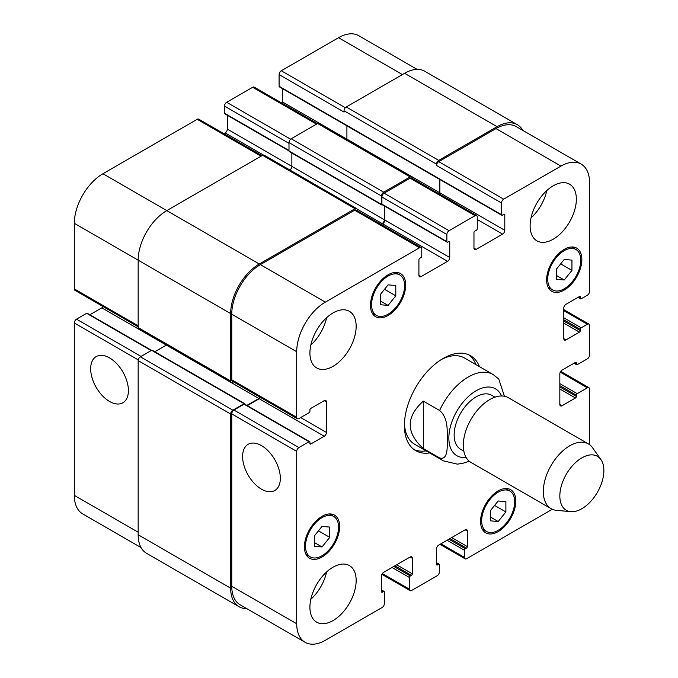 <?xml version="1.0" encoding="UTF-8"?>
<svg xmlns="http://www.w3.org/2000/svg" width="678" height="678" viewBox="0 0 678 678"><rect width="100%" height="100%" fill="white"/><g stroke="black" fill="none" stroke-linecap="round" stroke-linejoin="round"><path stroke-width="1.02" d="M423.318 401.096L439.607 410.504C448.294 417.885 447.082 430.437 447.429 438.734C447.082 446.632 448.294 460.574 439.607 457.93L423.318 448.522L423.318 401.096C405.859 416.902 405.859 432.717 423.318 448.522M504.407 396.249L498.737 378.977M468.718 354.814A54.808 31.646 -60 0 1 475.939 364.603M426.115 450.904A54.808 31.646 -60 0 1 414.029 449.548M429.64 452.938A54.808 31.646 -60 0 1 415.733 450.658A54.808 31.646 -60 0 1 407.334 406.749A54.808 31.646 -60 0 1 443.132 358.45A54.808 31.646 -60 0 1 470.54 355.738A54.808 31.646 -60 0 1 479.465 366.637M441.327 359.543A49.825 28.764 -60 0 1 464.523 358.018L493.143 374.544A49.825 28.764 120 0 0 468.235 377.01A49.825 28.764 120 0 0 439.607 410.504M439.607 457.93A49.825 28.764 120 0 0 443.327 460.837L414.699 444.31A49.825 28.764 -60 0 1 404.419 423.47M494.957 397.164L491.728 395.299A31.137 17.975 120 0 0 476.159 396.842A31.137 17.975 120 0 0 455.819 424.284A31.137 17.975 120 0 0 460.591 449.234L463.82 451.099M600.903 459.54L592.614 447.811A37.366 21.577 120 0 0 588.436 443.937L508.398 397.732A37.366 21.577 120 0 0 489.711 399.579A37.366 21.577 120 0 0 465.303 432.513A37.366 21.577 120 0 0 471.032 462.455L551.07 508.661A37.366 21.577 120 0 0 556.511 510.348L570.817 511.661A31.137 17.975 120 0 0 597.42 492.279A31.137 17.975 120 0 0 600.903 459.54A31.137 17.975 120 0 0 581.851 457.862A31.137 17.975 120 0 0 560.587 488.965A31.137 17.975 120 0 0 570.817 511.661M588.436 443.937A37.366 21.577 120 0 0 569.757 445.793A37.366 21.577 120 0 0 545.341 478.719A37.366 21.577 120 0 0 551.07 508.661M109.548 401.461A26.671 15.399 60 0 1 92.115 377.951A26.671 15.399 60 0 1 96.208 356.577A26.671 15.399 60 0 1 122.879 371.976A26.671 15.399 60 0 1 122.879 402.783A26.671 15.399 60 0 1 109.548 401.461M261.479 489.177A26.671 15.399 60 0 1 244.046 465.667A26.671 15.399 60 0 1 248.14 444.293A26.671 15.399 60 0 1 274.81 459.701A26.671 15.399 60 0 1 274.81 490.499A26.671 15.399 60 0 1 261.479 489.177M151.525 350.356L87.267 313.261A1.246 0.72 120 0 0 86.64 313.321L76.512 319.169A3.11 1.797 120 0 0 74.317 322.982L74.317 495.364A40.485 23.374 120 0 0 82.699 513.899L141.066 547.604M103.141 306.609A3.11 1.797 -60 0 1 101.836 307.854L89.869 314.762M261.945 155.66L198.739 119.167A3.11 1.797 120 0 0 197.179 119.32L102.937 173.738A40.485 23.374 120 0 0 74.317 223.316L74.317 288.913A3.11 1.797 120 0 0 74.961 290.337L138.168 326.83M227.342 115.294L227.342 129.117A3.11 1.797 -60 0 1 225.147 132.93L223.859 133.668M317.44 123.625L254.225 87.131A3.11 1.797 120 0 0 252.665 87.284L226.689 102.285A3.11 1.797 120 0 0 224.486 106.099L224.486 113.218A1.246 0.72 120 0 0 224.74 113.794L288.998 150.889M282.395 88.598L282.395 101.903A3.11 1.797 -60 0 1 282.133 103.251M417.156 69.402L358.781 35.705A40.485 23.374 120 0 0 338.542 37.705L281.294 70.758A3.11 1.797 120 0 0 279.09 74.572L279.09 86.267A1.246 0.72 120 0 0 279.353 86.843L501.745 215.24A1.246 0.72 120 0 0 502.364 215.18L503.907 214.29A1.246 0.72 -60 0 1 504.525 214.223A1.246 0.72 -60 0 1 504.788 214.799L504.788 230.308A3.11 1.797 -60 0 1 502.584 234.122L476.159 249.377A3.11 1.797 -60 0 1 474.608 249.529A3.11 1.797 -60 0 1 473.964 248.106L473.964 232.596A1.246 0.72 -60 0 1 474.837 231.071L476.38 230.181A1.246 0.72 120 0 0 477.261 228.656L477.261 216.96A3.11 1.797 120 0 0 476.617 215.528A3.11 1.797 120 0 0 475.058 215.689L449.082 230.69A3.11 1.797 120 0 0 446.878 234.503L446.878 241.622A1.246 0.72 120 0 0 447.133 242.19A1.246 0.72 120 0 0 447.76 242.131L448.861 241.495A1.246 0.72 -60 0 1 449.48 241.427A1.246 0.72 -60 0 1 449.743 242.004L449.743 257.513A3.11 1.797 -60 0 1 447.539 261.327L421.114 276.582A3.11 1.797 -60 0 1 419.555 276.734A3.11 1.797 -60 0 1 418.911 275.31L418.911 259.801A1.246 0.72 -60 0 1 419.792 258.276L420.894 257.64A1.246 0.72 120 0 0 421.775 256.115L421.775 248.996A3.11 1.797 120 0 0 421.131 247.563A3.11 1.797 120 0 0 419.572 247.724L325.33 302.134A40.485 23.374 120 0 0 296.71 351.713L296.71 417.309A3.11 1.797 120 0 0 297.354 418.733A3.11 1.797 120 0 0 298.905 418.58L309.041 412.733A1.246 0.72 120 0 0 309.914 411.207L309.914 409.936A1.246 0.72 -60 0 1 310.795 408.41L324.228 400.656A3.11 1.797 -60 0 1 325.787 400.503A3.11 1.797 -60 0 1 326.432 401.927L326.432 432.437A3.11 1.797 -60 0 1 324.228 436.251L310.795 444.005A1.246 0.72 -60 0 1 310.177 444.065A1.246 0.72 -60 0 1 309.914 443.497L309.914 442.225A1.246 0.72 120 0 0 309.66 441.658A1.246 0.72 120 0 0 309.041 441.717L298.905 447.565A3.11 1.797 120 0 0 296.71 451.379L296.71 623.768A40.485 23.374 120 0 0 305.092 642.295A40.485 23.374 120 0 0 325.33 640.295L382.138 607.496A3.11 1.797 120 0 0 384.341 603.683L384.341 591.987A1.246 0.72 120 0 0 384.087 591.411A1.246 0.72 120 0 0 383.46 591.479L382.358 592.114A1.246 0.72 -60 0 1 381.739 592.174A1.246 0.72 -60 0 1 381.477 591.606L381.477 576.097A3.11 1.797 -60 0 1 383.68 572.283L410.105 557.019A3.11 1.797 -60 0 1 411.665 556.867A3.11 1.797 -60 0 1 412.309 558.291L412.309 573.808A1.246 0.72 -60 0 1 411.427 575.334L410.326 575.969A1.246 0.72 120 0 0 409.444 577.495L409.444 589.19A3.11 1.797 120 0 0 410.088 590.614A3.11 1.797 120 0 0 411.648 590.462L437.191 575.715A3.11 1.797 120 0 0 439.386 571.901L439.386 564.782A1.246 0.72 120 0 0 439.132 564.206A1.246 0.72 120 0 0 438.513 564.274L437.412 564.91A1.246 0.72 -60 0 1 436.785 564.969A1.246 0.72 -60 0 1 436.53 564.401L436.53 548.883A3.11 1.797 -60 0 1 438.734 545.07L465.15 529.815A3.11 1.797 -60 0 1 466.71 529.662A3.11 1.797 -60 0 1 467.354 531.086L467.354 546.604A1.246 0.72 -60 0 1 466.472 548.129L465.371 548.765A1.246 0.72 120 0 0 464.489 550.29L464.489 557.409A3.11 1.797 120 0 0 465.133 558.833A3.11 1.797 120 0 0 466.693 558.68L552.265 509.271M380.375 294.447L388.087 284.862L395.791 285.548L395.791 295.828L388.087 305.414L380.375 304.727L380.375 294.447M388.087 305.414L380.375 300.964M395.791 295.828L384.511 289.311M556.528 269.03L564.24 259.437L571.944 260.132L571.944 270.403L564.24 279.989L556.528 279.302L556.528 269.03M564.24 279.989L556.528 275.539M571.944 270.403L560.664 263.886M490.474 510.568L498.177 500.983L505.89 501.669L505.89 511.949L498.177 521.535L490.474 520.848L490.474 510.568M498.177 521.535L490.474 517.085M505.89 511.949L494.601 505.432M314.321 535.993L322.025 526.408L329.737 527.094L329.737 537.374L322.025 546.96L314.321 546.273L314.321 535.993M322.025 546.96L314.321 542.51M329.737 537.374L318.448 530.857M481.668 520.789A23.357 13.484 120 0 0 486.507 531.484A23.357 13.484 120 0 0 509.856 518A23.357 13.484 120 0 0 509.856 491.033A23.357 13.484 120 0 0 491.864 497.288A23.357 13.484 120 0 0 481.668 520.789M480.566 521.424A24.908 14.382 -60 0 1 491.44 496.355A24.908 14.382 -60 0 1 510.636 489.685A24.908 14.382 -60 0 1 510.636 518.45A24.908 14.382 -60 0 1 485.728 532.832A24.908 14.382 -60 0 1 480.566 521.424M547.722 279.251A23.357 13.484 120 0 0 552.562 289.938A23.357 13.484 120 0 0 575.919 276.454A23.357 13.484 120 0 0 575.919 249.487A23.357 13.484 120 0 0 557.918 255.75A23.357 13.484 120 0 0 547.722 279.251M546.621 279.887A24.908 14.382 -60 0 1 557.494 254.818A24.908 14.382 -60 0 1 576.698 248.14A24.908 14.382 -60 0 1 576.698 276.904A24.908 14.382 -60 0 1 551.782 291.286A24.908 14.382 -60 0 1 546.621 279.887M371.569 304.676A23.357 13.484 120 0 0 376.409 315.363A23.357 13.484 120 0 0 399.766 301.88A23.357 13.484 120 0 0 399.766 274.912A23.357 13.484 120 0 0 381.765 281.167A23.357 13.484 120 0 0 371.569 304.676M370.468 305.312A24.908 14.382 -60 0 1 381.341 280.243A24.908 14.382 -60 0 1 400.545 273.565A24.908 14.382 -60 0 1 400.545 302.329A24.908 14.382 -60 0 1 375.629 316.711A24.908 14.382 -60 0 1 370.468 305.312M305.515 546.214A23.357 13.484 120 0 0 310.355 556.909A23.357 13.484 120 0 0 333.703 543.425A23.357 13.484 120 0 0 333.703 516.458A23.357 13.484 120 0 0 315.711 522.713A23.357 13.484 120 0 0 305.515 546.214M304.414 546.849A24.908 14.382 -60 0 1 315.287 521.78A24.908 14.382 -60 0 1 334.483 515.111A24.908 14.382 -60 0 1 334.483 543.875A24.908 14.382 -60 0 1 309.575 558.257A24.908 14.382 -60 0 1 304.414 546.849M589.563 444.675L589.563 389.087A3.11 1.797 120 0 0 588.919 387.663A3.11 1.797 120 0 0 587.36 387.816L577.232 393.664A1.246 0.72 120 0 0 576.351 395.189L576.351 396.461A1.246 0.72 -60 0 1 575.469 397.986L562.037 405.741A3.11 1.797 -60 0 1 560.477 405.893A3.11 1.797 -60 0 1 559.833 404.469L559.833 373.959A3.11 1.797 -60 0 1 562.037 370.146L575.469 362.391A1.246 0.72 -60 0 1 576.088 362.332A1.246 0.72 -60 0 1 576.351 362.899L576.351 364.171A1.246 0.72 120 0 0 576.605 364.739A1.246 0.72 120 0 0 577.232 364.679L587.36 358.832A3.11 1.797 120 0 0 589.563 355.018L589.563 325.525A3.11 1.797 120 0 0 588.919 324.101A3.11 1.797 120 0 0 587.36 324.254L581.19 327.813A1.246 0.72 120 0 0 580.309 329.339L580.309 330.61A1.246 0.72 -60 0 1 579.436 332.135L566.003 339.89A3.11 1.797 -60 0 1 564.443 340.042A3.11 1.797 -60 0 1 563.799 338.619L563.799 308.109A3.11 1.797 -60 0 1 566.003 304.295L579.436 296.54A1.246 0.72 -60 0 1 580.054 296.481A1.246 0.72 -60 0 1 580.309 297.049L580.309 298.32A1.246 0.72 120 0 0 580.571 298.888A1.246 0.72 120 0 0 581.19 298.829L587.36 295.269A3.11 1.797 120 0 0 589.563 291.455L589.563 182.636A40.485 23.374 120 0 0 581.173 164.101A40.485 23.374 120 0 0 560.935 166.11L503.686 199.162A3.11 1.797 120 0 0 501.483 202.976L501.483 214.672A1.246 0.72 120 0 0 501.745 215.24M530.111 225.859A32.697 18.874 -60 0 1 544.383 192.95A32.697 18.874 -60 0 1 569.579 184.187A32.697 18.874 -60 0 1 569.579 221.943A32.697 18.874 -60 0 1 536.883 240.826A32.697 18.874 -60 0 1 530.111 225.859M309.914 352.984A32.697 18.874 -60 0 1 324.194 320.075A32.697 18.874 -60 0 1 349.382 311.321A32.697 18.874 -60 0 1 349.39 349.068A32.697 18.874 -60 0 1 316.694 367.951A32.697 18.874 -60 0 1 309.914 352.984M309.914 607.242A32.697 18.874 -60 0 1 324.194 574.334A32.697 18.874 -60 0 1 349.382 565.571A32.697 18.874 -60 0 1 349.39 603.327A32.697 18.874 -60 0 1 316.694 622.209A32.697 18.874 -60 0 1 309.914 607.242M531.018 217.926A32.697 18.874 120 0 0 546.815 190.56M310.821 345.06A32.697 18.874 120 0 0 326.626 317.685M310.821 599.31A32.697 18.874 120 0 0 326.626 571.944M305.092 642.295L240.131 604.793A40.485 23.374 -60 0 1 231.749 586.267L231.749 413.877A3.11 1.797 -60 0 1 233.952 410.063L244.08 404.215A1.246 0.72 -60 0 1 244.707 404.156L309.66 441.658M497.084 126.693L404.596 73.3A40.485 23.374 120 0 1 424.843 71.3L517.322 124.693A40.485 23.374 -60 0 0 497.084 126.693L438.734 160.389A3.11 1.797 -60 0 0 436.53 164.203L436.53 165.474A3.11 1.797 -60 0 1 438.734 161.661L495.982 128.6A40.485 23.374 -60 0 1 516.221 126.6L581.173 164.101M439.573 194.145A3.11 1.797 120 0 0 439.827 192.806L439.827 179.492M447.133 242.19L382.18 204.688A1.246 0.72 -60 0 1 381.917 204.12L381.917 197.001A3.11 1.797 -60 0 1 384.121 193.188L410.105 178.187A3.11 1.797 -60 0 1 411.665 178.026L476.617 215.528M381.29 224.562L382.578 223.825A3.11 1.797 120 0 0 384.782 220.011L384.782 206.188M297.354 418.733L232.393 381.231A3.11 1.797 -60 0 1 231.749 379.807L231.749 314.211A40.485 23.374 -60 0 1 260.377 264.632L354.619 210.222A3.11 1.797 -60 0 1 356.17 210.061L421.131 247.563M247.309 405.656L259.276 398.749A3.11 1.797 120 0 0 260.581 397.503M246.716 608.598A40.485 23.374 -60 0 1 239.029 606.7A40.485 23.374 -60 0 1 230.647 588.173L230.647 414.004A3.11 1.797 -60 0 1 232.851 410.19L244.08 403.707A1.246 0.72 -60 0 1 244.707 403.647A1.246 0.72 -60 0 1 244.961 404.215L244.961 404.3M246.868 405.402L258.835 398.495A3.11 1.797 120 0 0 260.14 397.249M233.478 381.858L232.851 382.223A3.11 1.797 -60 0 1 231.291 382.375A3.11 1.797 -60 0 1 230.647 380.951L230.647 313.575A40.485 23.374 -60 0 1 259.276 263.996L355.06 208.697A3.11 1.797 -60 0 1 356.611 208.536A3.11 1.797 -60 0 1 357.255 209.968L357.255 210.689M382.434 204.832L382.358 204.883A1.246 0.72 -60 0 1 381.739 204.942A1.246 0.72 -60 0 1 381.477 204.375L381.477 195.984A3.11 1.797 -60 0 1 383.68 192.171L410.105 176.916A3.11 1.797 -60 0 1 411.665 176.755A3.11 1.797 -60 0 1 412.309 178.187L412.309 178.399M380.85 224.308L382.138 223.571A3.11 1.797 120 0 0 384.341 219.757L384.341 205.934M439.132 193.891A3.11 1.797 120 0 0 439.386 192.552L439.386 179.238M517.322 124.693A40.485 23.374 -60 0 1 522.806 130.396M166.534 344.992A3.11 1.797 -60 0 1 166.356 345.102L154.83 351.755M244.707 403.647L152.219 350.255A1.246 0.72 120 0 0 151.601 350.314L140.371 356.798A3.11 1.797 120 0 0 138.168 360.611L138.168 534.773A40.485 23.374 120 0 0 146.55 553.307L239.029 606.7M356.611 208.536L264.132 155.143A3.11 1.797 120 0 0 262.572 155.296L166.796 210.604A40.485 23.374 120 0 0 138.168 260.183L138.168 327.559A3.11 1.797 120 0 0 138.812 328.983L231.291 382.375M291.862 153.05L291.862 166.364A3.11 1.797 -60 0 1 289.896 170.025M346.907 125.845L346.907 139.16A3.11 1.797 -60 0 1 346.899 139.371M411.665 176.755L319.185 123.362A3.11 1.797 120 0 0 317.626 123.515L291.201 138.77A3.11 1.797 120 0 0 288.998 142.583L288.998 150.982A1.246 0.72 120 0 0 289.26 151.55L381.739 204.942M404.596 73.3L346.246 106.988A3.11 1.797 120 0 0 344.051 110.802L344.051 112.073L279.09 74.572M501.542 395.977A38.612 22.298 120 0 0 476.159 390.74A38.612 22.298 120 0 0 449.345 431.827A38.612 22.298 120 0 0 466.083 457.387M231.749 586.267L296.71 623.768M381.477 590.335L383.46 591.479M381.477 591.606L382.358 592.114M410.105 557.019L412.309 558.291M396.672 564.782L412.309 573.808M394.91 565.799L411.427 575.334M393.808 566.435L410.326 575.969M392.045 567.452L409.444 577.495M382.358 573.554L409.444 589.19M436.53 563.13L438.513 564.274M436.53 564.401L437.412 564.91M465.15 529.815L467.354 531.086M451.718 537.569L467.354 546.604M449.963 538.586L466.472 548.129M448.861 539.222L465.371 548.765M447.099 540.239L464.489 550.29M440.929 543.798L464.489 557.409M560.274 372.18L587.36 387.816M559.833 383.621L577.232 393.664M559.833 385.655L576.351 395.189M559.833 388.96L575.469 397.986M559.833 386.926L576.351 396.461M559.833 404.469L562.037 405.741M575.469 362.391L576.351 362.899M574.368 363.027L576.351 364.171M563.799 310.651L587.36 324.254M563.799 317.77L581.19 327.813M563.799 319.804L580.309 329.339M563.799 323.109L579.436 332.135M563.799 321.075L580.309 330.61M563.799 338.619L566.003 339.89M579.436 296.54L580.309 297.049M578.334 297.176L580.309 298.32M495.982 128.6L560.935 166.11M438.734 161.661L503.686 199.162M436.53 165.474L501.483 202.976M503.907 214.29L504.788 214.799M439.827 192.806L504.788 230.308M477.261 219.502L502.584 234.122M473.964 248.106L476.159 249.377M410.105 178.187L475.058 215.689M384.121 193.188L449.082 230.69M381.917 197.001L446.878 234.503M381.917 204.12L446.878 241.622M448.861 241.495L449.743 242.004M384.782 220.011L449.743 257.513M382.578 223.825L447.539 261.327M418.911 275.31L421.114 276.582M354.619 210.222L419.572 247.724M260.377 264.632L325.33 302.134M231.749 314.211L296.71 351.713M231.749 379.807L296.71 417.309M324.228 400.656L326.432 401.927M300.668 417.563L326.432 432.437M259.276 398.749L324.228 436.251M309.914 443.497L310.795 444.005M244.08 404.215L309.041 441.717M233.952 410.063L298.905 447.565M231.749 413.877L296.71 451.379M138.168 532.23L74.317 495.364M402.401 74.572L338.542 37.705M345.339 107.743L281.294 70.758M439.386 192.552L282.395 101.903M316.524 124.15L252.665 87.284M290.616 139.202L226.689 102.285M288.998 143.346L224.486 106.099M288.998 150.474L224.486 113.218M384.341 219.757L227.342 129.117M263.395 155.008L225.147 132.93M261.038 156.186L197.179 119.32M259.276 263.996L102.937 173.738M230.647 313.575L74.317 223.316M138.168 325.779L74.317 288.913M258.835 398.495L101.836 307.854M151.16 350.568L86.64 313.321M141.032 356.416L76.512 319.169M138.244 359.891L74.317 322.982M382.138 223.571L357.103 209.112M381.477 204.375L288.998 150.982M381.477 195.984L288.998 142.583M383.68 192.171L291.201 138.77M410.105 176.916L317.626 123.515M501.483 214.672L279.09 86.267M436.53 164.203L344.051 110.802M438.734 160.389L346.246 106.988M230.647 588.173L138.168 534.773M230.647 414.004L138.168 360.611M232.851 410.19L140.371 356.798M244.08 403.707L151.601 350.314M230.647 380.951L138.168 327.559M355.06 208.697L262.572 155.296M443.327 460.837L457.303 464.125L462.447 463.447L469.278 461.226M498.728 378.968L493.143 374.544M509.856 491.033L505.525 488.533M486.507 531.484L482.168 528.984M575.919 249.487L571.579 246.987M552.562 289.938L548.231 287.438M399.766 274.912L395.427 272.412M376.409 315.363L372.078 312.863M333.703 516.458L329.372 513.958M310.355 556.909L306.015 554.409M384.087 591.411L381.477 589.911M410.088 590.614L381.909 574.342M439.132 564.206L436.53 562.706M465.133 558.833L440.022 544.332M588.919 387.663L560.731 371.391M576.605 364.739L574.003 363.239M588.919 324.101L563.799 309.6M580.571 298.888L577.97 297.388"/></g></svg>
